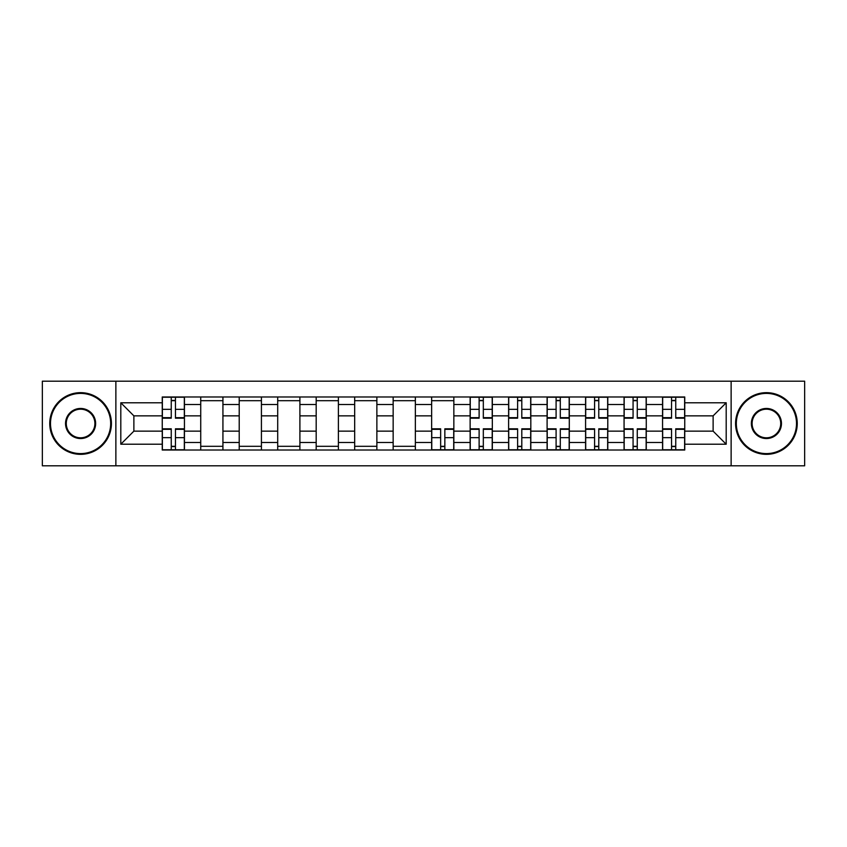 <?xml version="1.0" encoding="UTF-8"?>
<svg xmlns="http://www.w3.org/2000/svg" width="847" height="847" viewBox="0 0 847 847"><rect width="100%" height="100%" fill="white"/><g stroke="black" fill="none" stroke-linecap="round" stroke-linejoin="round"><path stroke-width="1.27" d="M731.13 465.808L804.65 465.808L804.65 381.192L42.35 381.192L42.35 465.808L731.13 465.808L731.13 381.192M200.728 450.022L200.728 404.506L184.445 404.506L184.445 450.022M184.445 404.506L184.445 396.978M200.728 404.506L200.728 396.978M222.93 396.978L222.93 450.022M239.214 450.022L239.214 396.978M261.416 396.978L261.416 450.022M277.7 450.022L277.7 396.978M299.902 396.978L299.902 450.022M316.185 450.022L316.185 396.978M338.387 396.978L338.387 450.022M354.671 450.022L354.671 396.978M376.873 396.978L376.873 450.022M393.156 450.022L393.156 396.978M415.358 396.978L415.358 450.022M431.642 450.022L431.642 396.978M453.844 396.978L453.844 450.022M470.127 450.022L470.127 396.978M492.329 396.978L492.329 450.022M508.613 450.022L508.613 396.978M530.815 396.978L530.815 450.022M547.098 450.022L547.098 396.978M569.3 396.978L569.3 450.022M585.584 450.022L585.584 396.978M607.786 396.978L607.786 450.022M624.07 450.022L624.07 396.978M646.272 396.978L646.272 450.022M662.555 450.022L662.555 396.978M662.555 431.144L646.272 431.144M624.07 431.144L607.786 431.144M585.584 431.144L569.3 431.144M547.098 431.144L530.815 431.144M508.613 431.144L492.329 431.144M470.127 431.144L453.844 431.144M431.642 431.144L415.358 431.144M393.156 431.144L376.873 431.144M354.671 431.144L338.387 431.144M316.185 431.144L299.902 431.144M277.7 431.144L261.416 431.144M239.214 431.144L222.93 431.144M200.728 431.144L184.445 431.144M662.555 415.856L646.272 415.856M624.07 415.856L607.786 415.856M585.584 415.856L569.3 415.856M547.098 415.856L530.815 415.856M508.613 415.856L492.329 415.856M470.127 415.856L453.844 415.856M431.642 415.856L415.358 415.856M393.156 415.856L376.873 415.856M354.671 415.856L338.387 415.856M316.185 415.856L299.902 415.856M277.7 415.856L261.416 415.856M239.214 415.856L222.93 415.856M200.728 415.856L184.445 415.856M133.879 431.144L162.243 431.144L162.243 415.856L133.879 415.856L133.879 431.144L120.803 444.22L120.803 402.78L162.243 402.78L162.243 415.856M684.757 415.856L684.757 431.144L713.121 431.144L713.121 415.856L684.757 415.856L684.757 396.978L162.243 396.978L162.243 402.78M684.757 402.78L726.197 402.78L726.197 444.22L684.757 444.22L684.757 431.144M162.243 431.144L162.243 450.022L684.757 450.022L684.757 444.22M162.243 444.22L120.803 444.22M115.87 465.808L115.87 381.192M175.445 446.316L171.253 446.316M171.253 400.684L175.445 400.684M222.93 446.316L200.728 446.316M200.728 400.684L222.93 400.684M261.416 446.316L239.214 446.316M239.214 400.684L261.416 400.684M299.902 446.316L277.7 446.316M277.7 400.684L299.902 400.684M338.387 446.316L316.185 446.316M316.185 400.684L338.387 400.684M376.873 446.316L354.671 446.316M354.671 400.684L376.873 400.684M415.358 446.316L393.156 446.316M393.156 400.684L415.358 400.684M444.844 446.316L440.641 446.316M431.642 400.684L453.844 400.684M483.319 446.316L479.127 446.316M479.127 400.684L483.319 400.684M521.805 446.316L517.612 446.316M517.612 400.684L521.805 400.684M560.291 446.316L556.098 446.316M556.098 400.684L560.291 400.684M598.776 446.316L594.583 446.316M594.583 400.684L598.776 400.684M637.262 446.316L633.069 446.316M633.069 400.684L637.262 400.684M675.747 446.316L671.555 446.316M671.555 400.684L675.747 400.684M120.803 402.78L133.879 415.856M713.121 431.144L726.197 444.22M713.121 415.856L726.197 402.78M175.445 418.196L175.445 397.222L184.328 397.222L184.328 418.196L175.445 418.196M171.253 400.43L175.445 400.43M171.253 397.222L162.37 397.222L162.37 418.196L171.253 418.196L171.253 397.222L175.445 397.222M171.253 428.804L171.253 449.778L162.37 449.778L162.37 428.804L171.253 428.804M175.445 446.57L171.253 446.57M175.445 449.778L184.328 449.778L184.328 428.804L175.445 428.804L175.445 449.778L171.253 449.778M80.592 453.6A30.1 30.1 0 0 0 110.682 423.5A30.1 30.1 0 0 0 80.592 393.4A30.1 30.1 0 0 0 50.492 423.5A30.1 30.1 0 0 0 80.592 453.6M80.592 392.659A30.841 30.841 0 0 1 111.423 423.5A30.841 30.841 0 0 1 80.592 454.341A30.841 30.841 0 0 1 49.751 423.5A30.841 30.841 0 0 1 80.592 392.659M80.592 438.545A15.045 15.045 0 0 1 65.537 423.5A15.045 15.045 0 0 1 80.592 408.455A15.045 15.045 0 0 1 95.637 423.5A15.045 15.045 0 0 1 80.592 438.545M80.592 409.196A14.304 14.304 0 0 0 66.278 423.5A14.304 14.304 0 0 0 80.592 437.804A14.304 14.304 0 0 0 94.896 423.5A14.304 14.304 0 0 0 80.592 409.196M766.408 453.6A30.1 30.1 0 0 0 796.508 423.5A30.1 30.1 0 0 0 766.408 393.4A30.1 30.1 0 0 0 736.318 423.5A30.1 30.1 0 0 0 766.408 453.6M766.408 392.659A30.841 30.841 0 0 1 797.249 423.5A30.841 30.841 0 0 1 766.408 454.341A30.841 30.841 0 0 1 735.577 423.5A30.841 30.841 0 0 1 766.408 392.659M766.408 438.545A15.045 15.045 0 0 1 751.363 423.5A15.045 15.045 0 0 1 766.408 408.455A15.045 15.045 0 0 1 781.463 423.5A15.045 15.045 0 0 1 766.408 438.545M766.408 409.196A14.304 14.304 0 0 0 752.104 423.5A14.304 14.304 0 0 0 766.408 437.804A14.304 14.304 0 0 0 780.722 423.5A14.304 14.304 0 0 0 766.408 409.196M483.319 418.196L483.319 397.222L492.202 397.222L492.202 418.196L483.319 418.196M479.127 400.43L483.319 400.43M479.127 397.222L470.254 397.222L470.254 418.196L479.127 418.196L479.127 397.222L483.319 397.222M521.805 418.196L521.805 397.222L530.688 397.222L530.688 418.196L521.805 418.196M517.612 400.43L521.805 400.43M517.612 397.222L508.729 397.222L508.729 418.196L517.612 418.196L517.612 397.222L521.805 397.222M560.291 418.196L560.291 397.222L569.173 397.222L569.173 418.196L560.291 418.196M556.098 400.43L560.291 400.43M556.098 397.222L547.215 397.222L547.215 418.196L556.098 418.196L556.098 397.222L560.291 397.222M440.641 428.804L440.641 449.778L431.769 449.778L431.769 428.804L440.641 428.804M444.844 446.57L440.641 446.57M444.844 449.778L453.717 449.778L453.717 428.804L444.844 428.804L444.844 449.778L440.641 449.778M479.127 428.804L479.127 449.778L470.254 449.778L470.254 428.804L479.127 428.804M483.319 446.57L479.127 446.57M483.319 449.778L492.202 449.778L492.202 428.804L483.319 428.804L483.319 449.778L479.127 449.778M517.612 428.804L517.612 449.778L508.729 449.778L508.729 428.804L517.612 428.804M521.805 446.57L517.612 446.57M521.805 449.778L530.688 449.778L530.688 428.804L521.805 428.804L521.805 449.778L517.612 449.778M556.098 428.804L556.098 449.778L547.215 449.778L547.215 428.804L556.098 428.804M560.291 446.57L556.098 446.57M560.291 449.778L569.173 449.778L569.173 428.804L560.291 428.804L560.291 449.778L556.098 449.778M598.776 418.196L598.776 397.222L607.659 397.222L607.659 418.196L598.776 418.196M594.583 400.43L598.776 400.43M594.583 397.222L585.701 397.222L585.701 418.196L594.583 418.196L594.583 397.222L598.776 397.222M594.583 428.804L594.583 449.778L585.701 449.778L585.701 428.804L594.583 428.804M598.776 446.57L594.583 446.57M598.776 449.778L607.659 449.778L607.659 428.804L598.776 428.804L598.776 449.778L594.583 449.778M637.262 418.196L637.262 397.222L646.145 397.222L646.145 418.196L637.262 418.196M633.069 400.43L637.262 400.43M633.069 397.222L624.186 397.222L624.186 418.196L633.069 418.196L633.069 397.222L637.262 397.222M633.069 428.804L633.069 449.778L624.186 449.778L624.186 428.804L633.069 428.804M637.262 446.57L633.069 446.57M637.262 449.778L646.145 449.778L646.145 428.804L637.262 428.804L637.262 449.778L633.069 449.778M675.747 418.196L675.747 397.222L684.63 397.222L684.63 418.196L675.747 418.196M671.555 400.43L675.747 400.43M671.555 397.222L662.672 397.222L662.672 418.196L671.555 418.196L671.555 397.222L675.747 397.222M671.555 428.804L671.555 449.778L662.672 449.778L662.672 428.804L671.555 428.804M675.747 446.57L671.555 446.57M675.747 449.778L684.63 449.778L684.63 428.804L675.747 428.804L675.747 449.778L671.555 449.778M624.07 404.506L607.786 404.506M585.584 404.506L569.3 404.506M547.098 404.506L530.815 404.506M508.613 404.506L492.329 404.506M470.127 404.506L453.844 404.506M431.642 404.506L415.358 404.506M393.156 404.506L376.873 404.506M354.671 404.506L338.387 404.506M316.185 404.506L299.902 404.506M277.7 404.506L261.416 404.506M239.214 404.506L222.93 404.506M662.555 404.506L646.272 404.506M624.07 442.494L607.786 442.494M585.584 442.494L569.3 442.494M547.098 442.494L530.815 442.494M508.613 442.494L492.329 442.494M470.127 442.494L453.844 442.494M431.642 442.494L415.358 442.494M393.156 442.494L376.873 442.494M354.671 442.494L338.387 442.494M316.185 442.494L299.902 442.494M277.7 442.494L261.416 442.494M239.214 442.494L222.93 442.494M200.728 442.494L184.445 442.494M662.555 442.494L646.272 442.494M175.445 417.677L184.328 417.677M175.445 409.345L184.328 409.345M162.37 417.677L171.253 417.677M162.37 409.345L171.253 409.345M171.253 429.323L162.37 429.323M171.253 437.655L162.37 437.655M184.328 429.323L175.445 429.323M184.328 437.655L175.445 437.655M483.319 417.677L492.202 417.677M483.319 409.345L492.202 409.345M470.254 417.677L479.127 417.677M470.254 409.345L479.127 409.345M521.805 417.677L530.688 417.677M521.805 409.345L530.688 409.345M508.729 417.677L517.612 417.677M508.729 409.345L517.612 409.345M560.291 417.677L569.173 417.677M560.291 409.345L569.173 409.345M547.215 417.677L556.098 417.677M547.215 409.345L556.098 409.345M440.641 429.323L431.769 429.323M440.641 437.655L431.769 437.655M453.717 429.323L444.844 429.323M453.717 437.655L444.844 437.655M479.127 429.323L470.254 429.323M479.127 437.655L470.254 437.655M492.202 429.323L483.319 429.323M492.202 437.655L483.319 437.655M517.612 429.323L508.729 429.323M517.612 437.655L508.729 437.655M530.688 429.323L521.805 429.323M530.688 437.655L521.805 437.655M556.098 429.323L547.215 429.323M556.098 437.655L547.215 437.655M569.173 429.323L560.291 429.323M569.173 437.655L560.291 437.655M598.776 417.677L607.659 417.677M598.776 409.345L607.659 409.345M585.701 417.677L594.583 417.677M585.701 409.345L594.583 409.345M594.583 429.323L585.701 429.323M594.583 437.655L585.701 437.655M607.659 429.323L598.776 429.323M607.659 437.655L598.776 437.655M637.262 417.677L646.145 417.677M637.262 409.345L646.145 409.345M624.186 417.677L633.069 417.677M624.186 409.345L633.069 409.345M633.069 429.323L624.186 429.323M633.069 437.655L624.186 437.655M646.145 429.323L637.262 429.323M646.145 437.655L637.262 437.655M675.747 417.677L684.63 417.677M675.747 409.345L684.63 409.345M662.672 417.677L671.555 417.677M662.672 409.345L671.555 409.345M671.555 429.323L662.672 429.323M671.555 437.655L662.672 437.655M684.63 429.323L675.747 429.323M684.63 437.655L675.747 437.655"/></g></svg>
